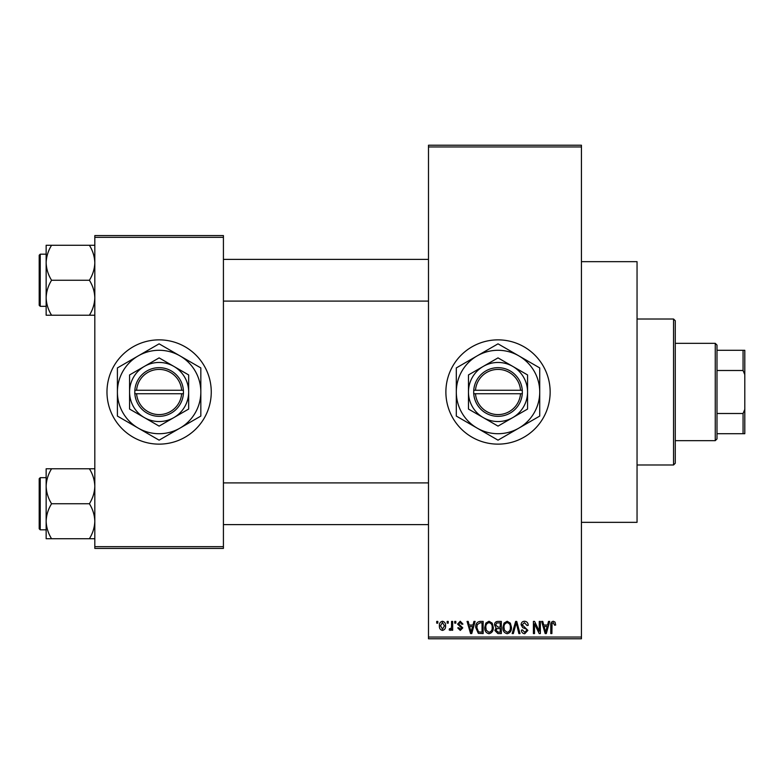 <?xml version="1.0" encoding="UTF-8"?>
<svg xmlns="http://www.w3.org/2000/svg" width="784" height="784" viewBox="0 0 784 784"><rect width="100%" height="100%" fill="white"/><g stroke="black" fill="none" stroke-linecap="round" stroke-linejoin="round"><path stroke-width="1.18" d="M498.016 339.864A52.136 52.136 0 0 0 445.88 392A52.136 52.136 0 0 0 498.016 444.136A52.136 52.136 0 0 0 550.152 392A52.136 52.136 0 0 0 498.016 339.864M581.434 261.66L637.049 261.66L637.049 522.34L581.434 522.34M159.113 339.864A52.136 52.136 0 0 0 106.977 392A52.136 52.136 0 0 0 159.113 444.136A52.136 52.136 0 0 0 211.259 392A52.136 52.136 0 0 0 159.113 339.864M447.145 623.143L447.145 621.408L448.242 621.408L448.242 623.143L447.145 623.143M451.564 625.995L451.564 621.408L452.672 621.408L452.672 630.258L451.564 630.258L451.564 628.846L450.241 630.414L449.193 629.934L449.506 628.67L450.31 628.837L451.359 627.798L451.564 625.995M454.72 623.143L454.72 621.408L455.827 621.408L455.827 623.143L454.72 623.143M457.572 624.103L460.237 621.251L462.942 624.093L461.835 624.25L460.169 622.516L458.669 623.888L462.785 627.886L460.286 630.414L457.729 627.886L458.836 627.729L460.247 629.15L461.678 628.072L457.572 624.103M472.987 625.044L473.948 621.408L475.104 621.408L471.743 633.57L470.576 633.57L467.048 621.408L468.205 621.408L469.165 625.044L472.987 625.044M489.01 621.251L492.185 623.153L493.273 627.327C493.518 630.777 492.087 632.913 489 633.727C485.972 632.933 484.551 630.846 484.747 627.474L485.845 623.104L489.01 621.251M507.179 621.251L510.355 623.153L511.442 627.327C511.687 630.777 510.257 632.913 507.17 633.727C504.141 632.933 502.72 630.846 502.916 627.474L504.014 623.104L507.179 621.251M553.288 621.251L555.023 622.104L555.68 625.044L554.572 625.201L553.239 622.672L552.044 623.594L551.887 633.57L550.78 633.57L550.78 625.318C550.515 623.094 551.348 621.741 553.288 621.251M428.495 637.049L581.434 637.049L581.434 638.784L428.495 638.784L428.495 145.216L581.434 145.216L581.434 146.951L428.495 146.951M581.434 637.049L581.434 146.951M547.565 625.044L548.516 621.408L549.682 621.408L546.311 633.57L545.154 633.57L541.617 621.408L542.773 621.408L543.733 625.044L547.565 625.044M539.255 631.14L539.255 621.408L540.352 621.408L540.352 633.57L539.176 633.57L534.512 623.819L534.512 633.57L533.404 633.57L533.404 621.408L534.59 621.408L539.255 631.14M521.086 624.779C521.203 622.574 522.35 621.398 524.525 621.251C526.917 621.506 528.142 622.878 528.191 625.358L527.083 625.514L524.427 622.672L522.183 624.75L527.877 630.395L524.731 633.727C522.575 633.521 521.468 632.306 521.399 630.101L522.507 629.934L524.692 632.306L526.77 630.356L526.417 629.121L522.761 627.67L521.086 624.779M512.177 633.57L515.656 621.408L516.734 621.408L520.017 633.57L518.871 633.57L516.264 622.829L513.344 633.57L512.177 633.57M494.537 624.975C494.557 622.692 495.684 621.506 497.909 621.408L501.329 621.408L501.329 633.57L497.899 633.57L494.851 630.512L496.047 627.964L494.537 624.975M475.741 627.553C475.447 624.093 476.839 622.045 479.926 621.408L483.16 621.408L483.16 633.57L478.318 633.345L475.741 627.553M439.403 625.926C439.187 623.388 440.216 621.83 442.48 621.251C444.714 621.82 445.743 623.339 445.557 625.828C445.753 628.327 444.724 629.856 442.48 630.414C440.265 629.866 439.236 628.366 439.403 625.926M436.708 623.143L436.708 621.408L437.815 621.408L437.815 623.143L436.708 623.143M94.815 235.582L223.42 235.582L223.42 237.327L94.815 237.327L94.815 235.582M223.42 546.673L223.42 548.418L94.815 548.418L94.815 546.673L223.42 546.673L223.42 237.327M94.815 546.673L94.815 237.327M546.154 630.003L547.193 626.465L544.116 626.465L545.644 632.306L546.154 630.003M507.16 632.306C509.531 631.659 510.59 629.993 510.335 627.308C510.492 624.809 509.433 623.26 507.189 622.672C504.876 623.3 503.818 624.917 504.014 627.514L504.484 630.267L507.16 632.306M500.221 632.149L500.221 628.513L496.987 628.631L495.958 630.316L498.301 632.149L500.221 632.149M500.221 627.092L500.221 622.829L496.733 622.986L495.645 624.966L498.046 627.092L500.221 627.092M488.991 632.306C491.362 631.659 492.421 629.993 492.166 627.308C492.323 624.809 491.264 623.26 489.02 622.672C486.697 623.3 485.649 624.917 485.845 627.514L486.315 630.267L488.991 632.306M482.052 632.149L482.052 622.829L480.063 622.829L477.289 624.603L476.839 627.572L478.524 631.904L482.052 632.149M471.586 630.003L472.615 626.465L469.538 626.465L471.076 632.306L471.586 630.003M442.509 629.15L444.45 625.838L442.45 622.516L440.5 625.838L442.509 629.15M673.544 464.99L673.544 319.01L675.279 320.744L675.279 463.256L673.544 464.99L637.049 464.99M673.544 319.01L637.049 319.01M46.148 486.256L46.148 521.242C46.354 515.098 48.157 509.267 51.568 503.749C48.177 498.301 46.374 492.47 46.148 486.256C46.354 480.122 48.157 474.291 51.568 468.773L46.148 468.773L46.148 486.256M40.239 529.817L39.2 528.779L39.2 478.72L40.239 477.681L40.239 529.817L46.148 529.817M94.815 468.773L89.405 468.773C92.786 474.212 94.59 480.043 94.815 486.256C94.609 492.401 92.806 498.232 89.405 503.749L51.568 503.749M89.405 468.773L51.568 468.773M89.405 503.749C92.786 509.198 94.59 515.019 94.815 521.242C94.609 527.377 92.806 533.208 89.405 538.726L51.568 538.726C48.177 533.287 46.374 527.456 46.148 521.242L46.148 538.726L51.568 538.726M89.405 538.726L94.815 538.726M715.253 343.333L716.997 345.078L716.997 438.922L715.253 440.667L715.253 343.333L675.279 343.333M716.997 350.291L744.8 350.291L744.8 433.709L743.065 433.709L743.065 413.501L744.8 409.375M716.997 413.501L743.065 413.501M744.8 374.625L743.065 370.499L743.065 350.291M716.997 370.499L743.065 370.499M716.997 433.709L743.065 433.709M94.815 245.274L89.405 245.274C92.786 250.713 94.59 256.544 94.815 262.758C94.609 268.902 92.806 274.733 89.405 280.251C92.786 285.699 94.59 291.53 94.815 297.744C94.609 303.878 92.806 309.709 89.405 315.227L51.568 315.227C48.177 309.788 46.374 303.957 46.148 297.744C46.354 291.599 48.157 285.768 51.568 280.251C48.177 274.802 46.374 268.981 46.148 262.758C46.354 256.623 48.157 250.792 51.568 245.274L46.148 245.274L46.148 315.227L51.568 315.227M39.2 305.28L39.2 255.221L40.239 254.183L40.239 306.319L39.2 305.28M89.405 245.274L51.568 245.274M89.405 280.251L51.568 280.251M89.405 315.227L94.815 315.227M475.486 393.735L522.34 393.735L522.281 390.265A24.333 24.333 0 0 0 498.016 367.667A24.333 24.333 0 0 0 473.742 390.265L473.683 393.735L475.486 393.735A22.589 22.589 0 0 0 498.016 414.589A22.589 22.589 0 0 0 520.537 393.735M473.742 393.735A24.333 24.333 0 0 0 498.016 416.333A24.333 24.333 0 0 0 522.281 393.735M527.563 374.938L498.016 357.886L468.469 374.938L468.469 409.062L498.016 426.114L527.563 409.062L527.563 374.938M468.469 374.938L468.469 409.062M518.871 428.123A41.709 41.709 0 0 0 518.871 355.877A41.709 41.709 0 0 0 456.308 392A41.709 41.709 0 0 0 518.871 428.123L539.725 416.079L539.725 367.921L498.016 343.833L456.308 367.921L456.308 416.079L498.016 440.167L518.871 428.123M512.785 417.588A29.547 29.547 0 0 0 512.785 366.412A29.547 29.547 0 0 0 468.469 392A29.547 29.547 0 0 0 512.785 417.588M522.281 390.265L473.742 390.265M520.537 390.265A22.589 22.589 0 0 0 498.016 369.411A22.589 22.589 0 0 0 475.486 390.265M136.592 393.735L183.446 393.735L183.387 390.265A24.333 24.333 0 0 0 159.113 367.667A24.333 24.333 0 0 0 134.848 390.265L134.789 393.735L136.592 393.735A22.589 22.589 0 0 0 159.113 414.589A22.589 22.589 0 0 0 181.643 393.735M134.848 393.735A24.333 24.333 0 0 0 159.113 416.333A24.333 24.333 0 0 0 183.387 393.735M188.66 374.938L159.113 357.886L129.576 374.938L129.576 409.062L159.113 426.114L188.66 409.062L188.66 374.938M129.576 374.938L129.576 409.062M179.977 428.123A41.709 41.709 0 0 0 179.977 355.877A41.709 41.709 0 0 0 117.404 392A41.709 41.709 0 0 0 179.977 428.123L200.831 416.079L200.831 367.921L159.113 343.833L117.404 367.921L117.404 416.079L159.113 440.167L179.977 428.123M173.891 417.588A29.547 29.547 0 0 0 173.891 366.412A29.547 29.547 0 0 0 129.576 392A29.547 29.547 0 0 0 173.891 417.588M183.387 390.265L134.848 390.265M181.643 390.265A22.589 22.589 0 0 0 159.113 369.411A22.589 22.589 0 0 0 136.592 390.265M40.239 477.681L46.148 477.681M428.495 524.604L223.42 524.604M428.495 482.895L223.42 482.895M223.42 259.396L428.495 259.396M223.42 301.105L428.495 301.105M715.253 440.667L675.279 440.667M40.239 306.319L46.148 306.319M40.239 254.183L46.148 254.183"/></g></svg>
